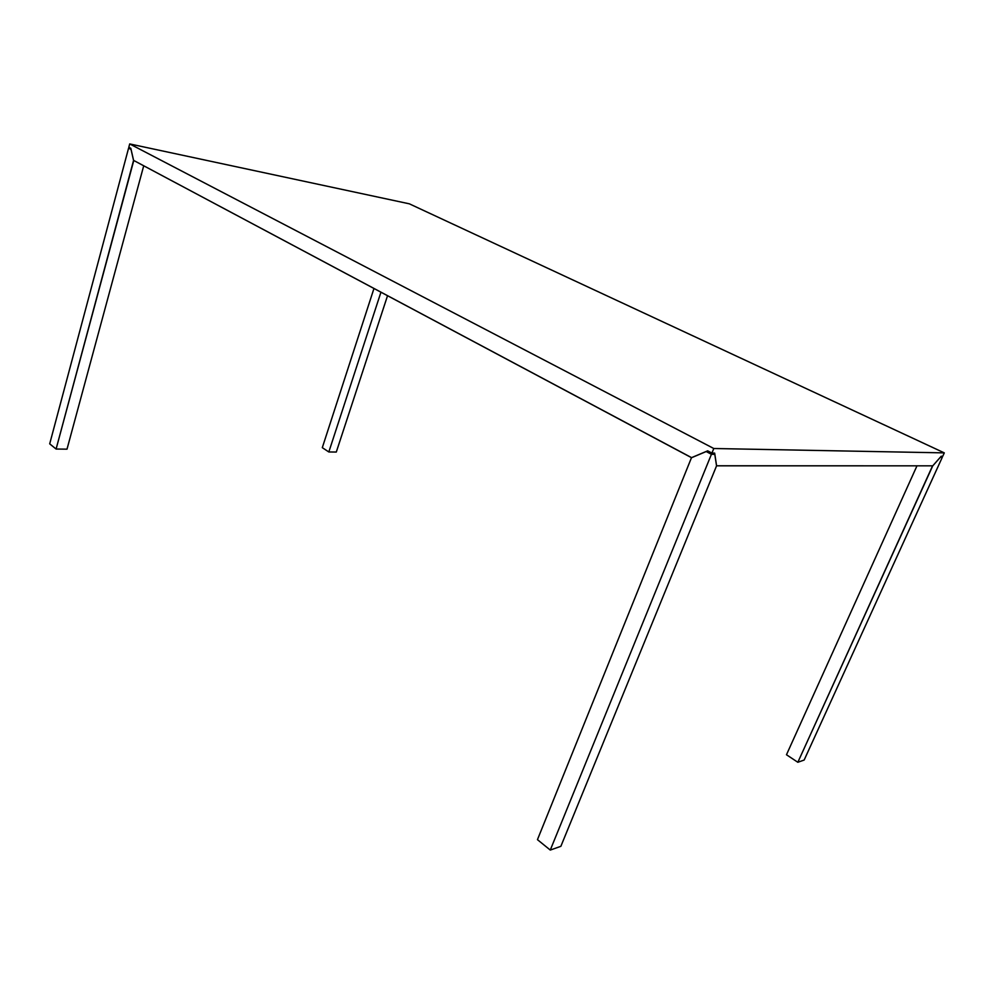 <?xml version="1.0" encoding="UTF-8"?>
<svg xmlns="http://www.w3.org/2000/svg" width="994" height="994" viewBox="0 0 994 994"><rect width="100%" height="100%" fill="white"/><g stroke="black" fill="none" stroke-linecap="round" stroke-linejoin="round"><path stroke-width="1.49" d="M322.304 447.66L328.828 451.972L336.295 452.046L328.828 451.972L380.938 292.199L328.828 451.972L322.304 447.66L373.968 288.471L322.304 447.66M387.536 295.715L336.295 452.046L387.536 295.715M133.78 160.494L56.099 449.039L49.7 443.846L56.099 449.039L67.008 449.164L143.72 165.787L67.008 449.164L56.099 449.039L133.556 160.444L131.034 149.435L128.586 148.143L130.885 148.628L128.586 148.143L49.7 443.846L128.586 148.143L131.071 149.435M691.451 457.762L537.456 839.657L550.278 850.069L560.864 846.316L716.55 465.888L714.798 454.333L711.431 454.283L706.187 451.537L691.451 457.762L537.456 839.657L550.278 850.069L711.431 454.283L550.278 850.069L560.864 846.316L716.55 465.888M712.412 453.078L714.798 454.333L711.431 454.283L706.187 451.537L709.94 452.022M707.666 450.841L711.928 453.065L714.661 453.102L716.587 465.813L932.745 465.838L941.194 456.271L942.734 456.296L944.3 452.879L409.329 203.82L129.705 143.931L128.822 147.249L130.81 148.305L133.581 160.382L691.489 457.675L707.666 450.841L711.928 453.065L713.791 448.505L129.705 143.931L409.329 203.82L944.3 452.879L713.791 448.505L944.3 452.879L942.734 456.296L941.194 456.271M714.661 453.102L711.928 453.065L713.791 448.505L129.705 143.931L128.822 147.249L130.81 148.305M932.571 465.838L797.847 762.274L786.478 754.744L797.847 762.274L804.158 760.037L942.324 457.203L940.423 457.178L932.707 465.913L797.847 762.274L804.158 760.037L942.324 457.203L940.399 457.178M786.478 754.744L916.977 465.838L786.478 754.744M940.945 456.557L942.324 457.203L940.945 456.557M133.581 160.382L691.65 457.675M716.537 465.776L932.745 465.838"/></g></svg>

